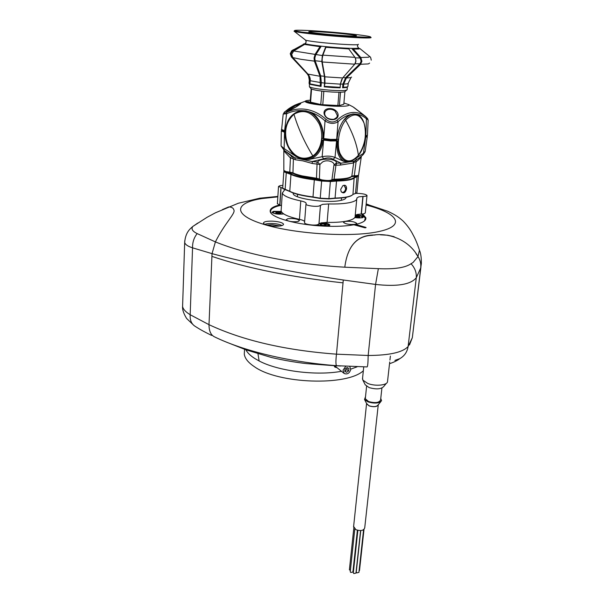 <?xml version="1.0" encoding="UTF-8"?>
<svg xmlns="http://www.w3.org/2000/svg" width="604" height="604" viewBox="0 0 604 604"><rect width="100%" height="100%" fill="white"/><g stroke="black" fill="none" stroke-linecap="round" stroke-linejoin="round"><path stroke-width="0.91" d="M284.703 189.754L282.302 193.091C283.397 195.923 289.558 198.535 300.784 200.928C304.016 201.608 305.805 202.385 306.168 203.254L305.964 204.16C306.054 205.594 315.265 206.938 318.98 206.047L322.657 204.348L328.659 203.956C337.417 204.152 344.454 203.691 349.776 202.589C354.895 201.442 357.251 199.932 356.843 198.052L358.761 196.821L365.79 196.232L367.013 195.439C365.79 194.231 362.589 193.552 357.394 193.386L356.066 193.378M362.861 196.466L361.169 214.058L357.085 214.473L355.205 215.462M328.659 203.956L327.111 222.408L321.132 222.876L318.965 223.956L320.475 205.337M282.891 185.398L280.105 185.602L278.512 186.47L282.702 188.146M327.111 222.408C335.809 222.551 342.808 222.008 348.108 220.77C353.204 219.494 355.56 217.84 355.175 215.809L356.738 199.214M304.567 222.506L304.544 222.793C304.627 224.341 313.778 225.73 317.47 224.741L318.965 223.956M361.169 214.058L364.084 213.778L365.299 212.91L366.99 195.666M293.189 192.978L293.189 193.65C293.257 198.641 327.64 203.593 340.845 200.407C344.408 199.637 346.137 198.61 346.032 197.327M304.642 221.555C304.023 220.702 302.287 219.969 299.425 219.335L300.784 200.928M281.185 209.724L281.102 211.007C282.166 214.065 288.274 216.836 299.425 219.335M281.464 205.632L279.916 205.156L281.079 187.67M277.387 203.661L279.916 205.156M361.396 156.24C360.799 157.72 359.033 159.569 356.111 161.774L354.284 175.734C357.153 175.772 358.595 175.507 358.617 174.933L361.343 156.444M285.141 132.472L285.352 131.559M338.263 140.068L337.712 140.906L330.456 140.966L323.238 140.037L323.729 139.222L323.367 138.497L330.584 139.403L336.964 139.335L336.322 139.985M353.77 159.788L348.674 161.932L343.925 161.427C338.648 158.256 336.285 151.4 336.836 140.868L336.353 140M367.028 135.945L367.3 136.655L365.473 137.365L365.36 136.814M302.793 160.845L295.552 159.803L293.401 158.897L292.94 172.804C294.941 173.892 298.014 174.918 302.174 175.892L316.473 178.24L317.055 164.099L312.389 163.51L302.793 160.845M283.842 170.449L286.062 171.596L289.784 172.148L290.418 157.969L284.122 151.189M322.521 162.031L319.909 164.447L319.395 178.988L321.653 179.833C327.157 180.762 330.577 180.709 331.928 179.675L333.921 165.247C335.212 162.234 327.406 158.988 322.521 162.031M301.887 158.648L308.493 158.618L309.225 159.418L302.596 159.267L296.081 156.557C288.886 150.917 285.141 142.846 284.839 132.352L281.336 130.917M324.114 139.29L330.418 140.06L324.069 139.29L323.608 140.083L322.151 156.708C327.081 155.726 331.369 155.983 335.024 157.455L343.925 161.427L344.884 160.732L346.688 161.366M284.129 150.305L291.687 156.323L294.624 157.712L312.147 161.54L317.696 161.993C319.826 157.584 337.983 158.693 336.224 163.057L341.018 163.201L333.106 159.328C330.486 157.629 327.345 157.448 323.699 158.784L322.151 156.708L309.225 159.418C317.077 156.987 321.751 150.532 323.238 140.037L322.294 139.962C320.709 150.086 316.111 156.3 308.493 158.618M336.685 163.276L335.96 165.179L334.05 179.207C344.212 179.056 350.139 178.014 351.83 176.074L353.763 162.385L352.781 163.103L340.127 165.103L341.018 163.201L354.171 161.162L359.267 157.961L362.906 154.873L363.419 153.325L365.201 151.204L367.27 136.866M349.225 161.472L346.047 161.2M363.918 144.167L365.405 137.508M337.712 140.906C337.349 151.083 339.742 157.689 344.884 160.732M285.141 132.525C285.118 137.652 286.198 142.446 288.395 146.915M295.552 159.803L294.624 157.712L284.114 150.283L281.079 145.957L284.212 148.614L296.081 156.557L296.141 156.119M281.079 145.813L281.321 131.128L281.864 130.464M333.106 159.328L335.024 157.455L336.564 140.875L336.035 140.022L330.456 140.06L336.103 140.03L336.692 139.396L338.059 121.721L337.009 120.264C342.075 115.56 347.217 112.971 352.442 112.51C357.651 112.14 362.325 113.809 366.469 117.516L368.161 119.985L366.651 118.996C363.495 116.164 359.976 114.556 356.111 114.171L353.038 113.952L349.897 114.715C345.858 115.772 341.909 118.112 338.059 121.721C334.057 124.175 329.716 123.895 325.027 120.883L326.273 119.569C330.094 122.521 333.672 122.755 337.009 120.264M284.114 150.283L284.499 132.284L285.186 131.521M293.166 173.408L286.568 172.344M333.718 179.871C343.54 179.758 349.422 178.701 351.354 176.723L351.83 176.074L354.284 175.734L353.982 176.383L351.347 176.557M331.928 179.675L334.05 179.207L333.657 179.879L331.611 180.037M319.569 179.539L316.541 178.943L316.473 178.24L319.395 178.988L319.75 179.713L321.97 180.573M317.696 161.993L319.909 164.447L317.055 164.099L317.002 162.144M340.127 165.103L333.921 165.247L336.224 163.057M355.658 160.362L356.111 161.774L353.763 162.385L354.359 161.072M286.485 172.344L289.761 172.827L289.784 172.148L292.94 172.804L293.423 173.582C295.454 174.669 298.474 175.689 302.498 176.625M292.396 156.776L293.401 158.897L290.418 157.969L291.687 156.323M323.699 158.784L312.147 161.54L312.389 163.51M354.367 161.057L355.182 160.422M352.781 163.103L354.171 161.162M182.65 304.559L182.589 306.47C183.057 309.157 185.587 311.913 190.177 314.729L208.999 324.673C242.861 340.52 285.352 350.35 336.473 354.171L368.168 355.484C368.062 362.928 367.693 366.741 367.058 366.922L336.534 365.692C289.059 362.068 243.299 350.894 214.669 336.926C210.924 335.235 209.037 331.151 208.999 324.673L211.921 256.375C246.923 268.236 290.63 277.062 343.034 282.861L336.473 354.171C335.718 360.799 335.733 364.642 336.534 365.692L340.452 366.024M363.336 370.781C346.817 386.205 278.459 383.94 254.495 366.764C248.282 362.657 244.877 358.459 244.28 354.171L244.477 350.705M357.039 366.854L350.773 369.127M341.487 371.294C316.156 375.998 277.991 371.037 259.116 360.95L254.994 358.617C250.501 355.771 247.451 352.827 245.858 349.791M409.504 344.892L412.336 337.674L420.958 266.817M412.336 337.674L420.716 267.934L416.284 277.749C410.728 284.59 397.153 286.817 375.567 284.431L368.168 355.484C389.399 355.378 402.709 352.389 408.108 346.515L412.336 337.674L412.645 335.099M334.087 365.752L334.956 367.126L337.032 367.677M312.834 155.923C321.283 150.305 324.363 135.137 319.131 123.828C312.253 111.853 303.857 108.667 293.952 114.277C285.398 122.393 283.457 132.94 288.123 145.926C294.609 157.652 302.846 160.981 312.834 155.923C304.446 142.212 298.157 128.335 293.952 114.277M282.702 188.244L289.467 191.151C294.239 193.59 302.053 195.515 312.925 196.927L320.029 198.172L329.218 198.648L335.228 198.082C344.975 197.734 350.886 196.534 352.955 194.473L356.919 192.706L358.451 176.285M284.167 171.362L290.992 173.975C295.756 176.225 303.548 178.037 314.367 179.403L321.66 180.626L330.403 181.102L336.564 180.619C346.258 180.37 352.132 179.32 354.178 177.463L358.391 175.96L354.495 177.855C352.426 179.735 346.5 180.8 336.7 181.049L330.66 181.532L321.411 181.026L314.261 179.826C303.321 178.444 295.454 176.61 290.645 174.329L283.82 171.815L284.144 171.332L283.804 171.642M341.109 191.627L342.392 192.434C343.789 192.601 344.846 191.506 345.563 189.165M346.575 188.727C345.465 192.918 343.661 193.914 341.162 191.725L340.694 189.384L342.868 185.677C345.299 184.628 346.537 185.647 346.575 188.727M356.526 193.046L353 194.428M345.669 188.048L344.016 185.405L343.291 185.443M352.351 195.001C350.041 196.912 344.272 198.029 335.039 198.346L328.908 198.935L320.211 198.482L312.97 197.214C302.226 195.809 294.488 193.907 289.769 191.491L282.793 188.629M366.175 203.948L368.289 204.605L366.175 203.948M278.429 212.102L275.839 212.276L275.862 212.986L281.079 213.325L281.049 212.623L278.429 212.102L278.338 213.476M280.996 213.333L281.049 212.623M354.714 217.644L362.37 217.795L363.533 216.949C362.732 215.885 360.158 215.205 355.816 214.911M281.26 211.46L273.514 211.317L271.959 212.291C274.103 213.922 277.938 214.473 283.457 213.959L283.706 213.899M317.16 224.801L321.668 226.002M326.183 226.221L328.508 225.934L329.875 224.952C328.946 223.744 326.137 223.035 321.449 222.808M281.449 205.851L281.396 206.568M287.7 218.754L286.168 219.773C288.418 221.509 292.374 222.098 298.044 221.54L299.531 220.528C297.296 218.799 293.348 218.21 287.7 218.754M344.771 221.487L343.495 222.408C345.896 224.205 349.89 224.824 355.484 224.265L356.707 223.352C354.329 221.562 350.35 220.936 344.771 221.487M364.461 220.928L365.337 218.135L361.381 214.012M325.866 222.4L327.745 222.415M280.679 205.368C273.476 206.983 270.116 209.218 270.615 212.087L271.173 213.28M354.601 224.982L355.567 224.779M411.037 263.729L413.091 262.461L417.998 256.572C408.319 238.927 387.541 232.291 372.102 235.318C356.541 235.945 347.443 246.568 344.793 267.202L378.353 268.659C394.404 269.369 405.299 267.731 411.037 263.729C414.903 267.882 416.654 272.555 416.284 277.749L408.108 346.515C407.247 351.906 404.484 355.952 399.825 358.64L394.895 360.399M378.353 268.659L375.567 284.431L343.291 279.999L336.473 354.171C335.718 360.815 335.733 364.657 336.534 365.692M214.669 336.926C210.924 335.22 209.029 331.135 208.999 324.673L212.042 253.642C245.02 262.664 293.257 272.487 343.291 279.999L343.034 282.861C290.63 277.062 246.923 268.236 211.921 256.375L212.042 253.642L215.401 241.902C224.892 222.823 235.726 213.386 233.891 209.988C233.393 208.018 231.664 206.991 228.697 206.923L222.332 209.656L228.697 206.923C231.664 206.991 233.393 208.018 233.891 209.988C235.726 213.386 224.892 222.823 215.401 241.902C246.07 254.397 294.775 264.265 344.793 267.202C347.61 245.292 357.674 234.571 375.001 235.024M417.998 256.572C420.256 260.075 421.162 263.865 420.716 267.934M345.737 366.334L342.997 370.237L344.204 373.498C347.277 374.631 349.452 373.332 350.728 369.618L349.784 366.553M348.629 370.954L348.969 368.583L347.209 367.542L345.103 368.885L344.763 371.271L346.53 372.298L348.629 370.954L346.923 369.588L347.217 367.549M346.53 372.298L344.824 370.924L346.923 369.588M358.406 155.288C365.073 145.27 366.953 134.549 364.046 123.125C359.622 113.318 353.483 112.352 345.647 120.234C338.987 128.297 336.322 144.099 339.969 153.356C344.771 162.74 350.916 163.382 358.406 155.288C356.949 144.537 352.698 132.85 345.647 120.234M279.41 205.02C272.781 206.636 269.716 208.818 270.214 211.559C270.917 217.667 297.176 225.02 324.303 226.145C336.134 226.659 345.994 226.198 353.884 224.779L364.975 227.829L366.092 227.587L365.594 227.308L355.597 224.439C363.027 222.74 366.432 220.483 365.82 217.667L362.581 213.997M394.201 236.715L387.798 235.235L380.324 234.805M274.284 226.19C280.279 226.319 283.367 225.647 283.555 224.182C282.521 222.612 278.92 221.6 272.736 221.162C266.764 221.019 263.661 221.691 263.435 223.17C264.431 224.733 268.055 225.745 274.284 226.19M355.522 225.254L355.597 224.439M277.832 196.851L261.94 198.565C234.45 202.823 231.921 214.662 263.827 224.371C295.394 234.186 353.197 237.606 379.403 231.407C406.854 225.413 397.017 212.782 366.077 205.02M417.968 256.481L419.463 250.275C420.777 253.167 421.411 257.591 421.358 263.563L420.724 267.904C421.169 263.805 420.256 259.999 417.968 256.481L415.967 253.62M420.392 270.615L420.724 267.904M419.463 250.275C417.485 244.046 415.393 238.973 413.174 235.054C410.72 230.094 407.398 225.466 403.223 221.162C399.72 218.052 396.556 215.334 387.662 211.226L366.167 204.031M342.098 192.359L342.755 192.404C344.34 192.012 345.307 190.743 345.647 188.599L344.152 185.436M364.008 529.406L359.501 570.47L359.048 571.059M363.585 529.731L358.904 572.396L356.798 572.886L356.254 572.048M360.58 530.584L355.967 573.075L353.853 573.574L353.317 572.735M357.387 530.236L352.917 572.003L350.803 572.494L350.267 571.671M350.373 570.637L349.414 569.655M378.232 405.073L364.725 527.843C363.706 530.629 360.762 531.241 355.892 529.678L353.619 526.469M378.293 404.718C377.153 406.862 374.08 407.262 369.074 405.911L366.568 403.464M380.762 401.713L377.976 405.095C376.398 406.824 373.476 407.073 369.21 405.843L366.9 404.114M380.762 398.429L381.562 400.739C379.131 403.396 374.593 403.774 367.964 401.871L364.506 399.455L365.511 396.685M381.909 388.04L380.596 399.901C379.304 402.77 375.303 403.321 368.576 401.554L365.299 398.738L365.36 398.157M386.371 383.306L383.827 386.417C381.252 389.21 376.345 389.603 369.112 387.594L365.216 384.763M362.574 378.187L362.838 380.097L367.851 383.502C375.046 386.364 386.53 385.443 387.466 381.97L389.52 363.759M353.491 571.097L353.174 570.41M358.67 48.305L359.886 48.562L358.859 48.992L353.295 49.098L360.822 57.516L361.917 61.283L360.588 64.296L346.364 77.969L343.684 84.13L343.412 87.308L342.589 87.806L342.913 84.069L340.452 84.077L340.135 87.829L332.6 87.542L324.25 86.84L324.552 83.08L321.328 82.71L321.041 86.47L310.29 84.409L309.965 83.888L320.354 85.874L319.992 76.27L314.39 61.14L314.072 57.976L315.107 54.315L319.992 46.697L304.544 44.424L293.718 50.962L291.694 54.375L292.797 57.584L307.964 74.096C309.769 76.474 310.509 78.679 310.207 80.725L309.965 83.888M340.135 87.829L340.346 84.137L342.581 78.059L354.774 64.13L355.869 61.163L355.326 57.901L348.84 48.954L325.903 47.301L322.876 55.13L322.166 58.837L322.234 61.978L324.854 76.814L324.975 83.171L324.25 86.84M369.64 56.444L368.485 57.244L360.822 57.516L360.173 57.961L361.124 61.215L359.976 63.82L345.752 77.508L342.913 84.069L343.684 84.13L347.466 83.797L348.214 83.216L350.992 77.576M355.552 58.422L355.96 61.117L355.371 63.156M355.009 57.372L322.876 55.13L322.347 55.553L321.789 61.465L324.416 76.3L324.552 83.08L340.346 84.137L341.736 79.305M319.992 46.697L320.913 46.734L315.718 54.858L314.827 58.022L315.099 60.747L320.694 75.885L321.328 82.71L310.207 80.725M303.397 44.001L304.454 44.115L292.623 50.895L290.841 53.794L291.823 56.565L291.377 56.919L290.245 53.711L291.694 50.789L305.118 43.465M347.972 86.402L347.187 86.953L343.412 87.308M308.908 75.334L309.912 80.332L309.641 84.039L309.089 83.39L309.323 80.241L308.531 75.862L306.998 73.59L291.347 56.882M340.075 87.331L324.726 86.38M327.542 32.352C315.16 31.453 308.893 31.272 308.735 31.808C309.316 32.435 324.122 34.164 337.991 35.191C350.411 36.081 356.587 36.255 356.519 35.712C355.718 35.047 341.026 33.356 327.542 32.352M347.398 86.893L346.62 87.452L342.589 87.806M346.568 90.177L345.186 91.37C344.937 92.253 340.475 92.465 331.822 92.012C320.414 91.174 313.499 90.094 311.075 88.765L309.414 86.795C312.079 88.237 319.727 89.422 332.374 90.358C341.962 90.864 346.885 90.638 347.141 89.679M371.12 37.591C370.335 38.346 360.407 38.044 341.343 36.685C318.882 35.032 295.016 32.223 294.11 31.204L294.352 30.88M348.84 48.954L325.903 47.301M355.303 57.848L360.18 57.961L352.162 48.984L353.295 49.098M358.799 48.411L358.882 48.479C359.206 48.909 356.964 49.075 352.162 48.984M304.454 44.115L305.684 43.239M320.913 46.734L304.544 44.424M293.718 50.962L322.347 55.553L325.579 47.21M309.399 83.76L309.414 86.795M291.83 56.58L293.725 58.603M321.041 86.47L320.354 85.874M320.029 224.484L321.728 225.254L324.846 225.458L326.243 224.892L324.537 224.122L321.434 223.925L320.029 224.484M321.343 225.081L321.434 223.925M324.423 225.428L324.537 224.122M281.94 225.579C280.067 224.424 276.851 223.729 272.306 223.488C268.818 223.389 266.341 223.691 264.877 224.394M266.658 225.043L272.223 224.718L280.097 225.979M355.122 216.904L359.81 217.161L359.531 216.451L355.212 216.051M356.722 217.213L356.843 215.93M359.463 217.183L359.531 216.451M310.569 102.333L311.558 89.082L311.151 88.841L310.162 102.068L320.498 104.447M337.855 105.609L338.98 92.253L340.513 92.238L339.38 105.572L322.483 104.711M339.38 105.572L343.812 104.25L344.892 91.74M322.77 104.749L323.835 91.34L321.826 91.106L320.777 104.5M321.819 104.635L320.86 104.515M368.161 120.007L367.443 135.16L365.518 136.225M281.434 129.407L284.937 130.857L285.375 131.574L286.304 125.934M301.902 110.766L301.894 110.6C296.541 110.373 291.43 111.438 286.568 113.771L286.673 112.291C293.053 109.233 299.75 108.297 306.772 109.49C313.793 110.774 320.294 114.133 326.273 119.569M285.239 130.932L284.937 130.857C286.983 119.192 292.63 112.442 301.894 110.6L306.122 110.864L310.267 112.11C318.119 115.281 324.461 128.01 323.367 138.497L322.415 138.384L321.773 139.056M291.43 109.46C286.87 111.77 285.33 112.042 286.809 110.29L295.092 105.036L299.139 103.427C303.57 102.227 296.881 106.795 291.43 109.46L291.528 109.415M343.918 103.012L348.538 104.537C349.61 105.33 348.319 105.881 344.673 106.176C335.492 106.583 325.103 105.881 313.499 104.084C307.746 103.05 304.967 102.121 305.163 101.283C305.443 100.77 307.013 100.415 309.882 100.234L310.297 100.204M295.062 105.217L284.507 112.019C283.208 113.529 283.933 113.62 286.673 112.291M300.113 104.054L295.228 105.738L287.715 111.113M365.82 116.7L352.955 106.832L363.374 114.7M337.153 116.391L337.281 115.417L335.137 111.113C333.189 109.566 330.954 108.999 328.417 109.422C325.843 110.23 324.597 111.71 324.703 113.877L324.703 113.877C324.673 113.771 324.846 119.584 333.725 119.32L334.004 119.554C324.854 121.057 320.052 110.019 328.153 108.705C337.236 107.218 342.174 117.576 334.004 119.554M353.793 107.369L363.14 114.518M364.967 115.991L367.662 118.633M331.369 105.813L328.47 105.541M330.199 105.579L329.074 105.526M328.168 105.738L327.783 105.194L328.168 105.738M327.489 105.383L326.454 105.458M325.632 105.443L324.393 105.141L326.145 105.051L324.393 105.141M326.319 105.292L325.639 105.33M310.592 102.642L308.697 102.642M309.361 102.74L308.206 102.627M308.153 102.461L308.614 102.416M309.716 102.287L306.681 101.963L309.709 102.461M309.399 102.438L308.652 102.272M308.048 102.257L307.376 102.212M306.673 102.091L306.092 101.495L308.516 101.759M308.485 102.046L307.844 102.016M307.61 102.008L306.545 102.084M313.74 103.375L315.258 103.692L313.808 103.79L311.551 103.578L313.378 103.299L309.61 103.073M312.487 103.125L309.626 102.914L312.404 103.367M314.405 103.888L312.721 103.782L313.559 103.563M315.197 104.115L314.556 103.82L315.499 104.024M316.911 103.941L315.575 104.077L316.307 104.417L315.205 104.054L316.292 104.19M317.832 104.515L316.949 104.205M321.117 104.59L318.127 104.394L320.89 104.764M319.705 104.658L318.731 104.522M320.898 104.681L318.187 104.522M321.751 104.824L322.483 104.688L321.758 105.126L322.151 104.681L321.736 104.635M324.612 105.096L322.664 105.277L324.612 105.096M365.556 135.998L365.571 132.155M285.224 131.544L284.597 130.811L286.568 113.771L283.216 114.02M366.469 117.516L365.865 135.885L365.42 136.481M350.018 115.168L349.897 114.715C342.83 118.784 338.527 126.991 336.964 139.335L337.855 139.335M310.116 112.472L310.267 112.11C315.56 113.794 320.482 116.723 325.027 120.883L323.721 138.595L324.069 139.29L330.418 140.06L330.456 140.966M337.168 116.33L337.281 115.409C337.795 116.602 336.609 117.901 333.725 119.32L333.665 119.335M308.674 101.578L306.077 101.683M306.56 101.902L309.188 102.076M307.851 101.97L306.817 101.91M309.188 102.053L308.108 101.985M307.126 102.167L306.681 101.963M311.996 103.02L309.897 102.937L311.989 103.171M311.891 103.178L310.214 103.042M314.79 103.609L314.012 103.586L314.79 103.699M314.027 103.654L313 103.616L314.02 103.76M315.371 103.956L314.556 103.82M316.315 104.228L315.205 104.054M322.483 104.688L321.758 105.126M324.627 104.907L322.944 105.3M324.914 105.164L325.813 105.111L324.914 105.164M331.067 105.473L328.47 105.398L331.06 105.587M197.923 223.012L192.819 226.44C191.007 228.916 192.465 231.302 197.176 233.597L215.401 241.902L212.042 253.642L192.555 247.829C187.814 246.349 185.186 244.537 184.681 242.385L184.764 240.732M197.176 233.597C193.952 237.666 192.412 242.408 192.555 247.829L190.177 314.729C189.822 320.196 191.506 324.076 195.22 326.379C201.895 330.614 204.93 332.072 211.589 335.424L211.589 335.424M196.557 223.918L197.259 223.314M334.601 366.824L336.677 367.391M361.373 214.05L363.064 196.466M318.935 224.008L320.445 205.383M279.743 205.111L280.905 187.625M355.318 158.656L363.419 153.325L365.73 137.304L365.382 136.549M306.749 158.928L306.787 159.667M365.473 137.365L364.612 141.653M316.504 178.92L302.679 176.647M330.954 180.445C329.792 181.343 326.855 181.389 322.143 180.588M259.116 360.95L257.983 353.816M357.092 176.353L355.484 193.544M285.111 189.845L286.296 172.427M328.908 198.935L330.403 181.102M321.66 180.626L320.211 198.482M352.955 194.473L354.178 177.463M336.564 180.619L335.039 198.346M312.97 197.214L314.367 179.403M290.992 173.975L289.769 191.491M281.577 211.996C276.987 211.234 274.148 211.385 273.068 212.449C272.804 213.725 281.298 214.737 283.359 213.665M365.548 227.821L365.594 227.308M293.317 51.242L292.306 50.358L293.559 49.634M369.618 63.103L368.342 63.911L360.588 64.296L359.976 63.82L355.061 63.737M351.596 77.07L350.735 77.637L346.364 77.969L343.072 77.501M310.214 80.536L309.323 79.947M354.722 64.198L322.234 61.978L321.789 61.465L315.099 60.747L314.39 61.14L300.769 59.283L292.797 57.584M342.672 77.961L324.854 76.814L324.416 76.3L320.686 75.885L319.992 76.27L307.964 74.096M358.104 47.852L358.164 47.897C358.006 48.645 351.151 48.562 337.598 47.648C322.393 46.576 306.137 44.537 305.224 43.631L306.236 41.895L305.458 40.053M358.406 44.281C358.806 45.051 351.966 44.953 337.9 43.994C322.234 42.869 305.609 40.8 305.382 39.985L294.14 31.227M294.118 31.151L294.79 30.842L301.683 32.095L341.26 36.081C320.55 34.534 298.603 32.042 295.213 30.91C291.506 29.747 305.624 30.117 324.658 31.567C343.646 33.001 364.235 35.266 369.361 36.512C374.79 37.78 362.03 37.644 341.26 36.081L371.022 37.44C371.188 38.316 361.298 38.044 341.343 36.633C318.889 34.972 295.031 32.171 294.118 31.151L294.027 31.136M292.238 56.821L291.815 56.565M317.787 224.658C318.753 225.368 320.641 225.843 323.45 226.07C330.38 225.609 330.169 224.696 322.823 223.321L319.697 223.359M354.79 217.546C359.357 218.21 361.894 218.021 362.392 216.987C361.456 216.028 359.086 215.469 355.28 215.326M295.228 105.738L295.092 105.036C291.173 107.021 288.41 108.773 286.809 110.29L284.507 112.019L283.163 114.337L281.555 130.147M353.936 107.58L353.076 106.938M348.538 104.537L352.955 106.832L365.065 116.066M328.417 109.422L328.153 108.705M330.584 139.403L330.426 140.068M281.426 129.641L281.441 129.868C282.31 130.562 280.498 130.366 284.884 131.476M305.964 204.16L304.544 222.793M345.971 197.342L345.911 198.021M278.512 186.47L277.372 203.88M282.302 193.091L281.102 211.007M306.168 203.254L306.137 203.639M286.394 172.321C284.726 171.966 283.88 171.4 283.842 170.615L283.827 150.018M358.58 175.145C358.504 176.043 356.987 176.459 354.027 176.391M356.103 158.792L356.02 159.917M355.998 160.166L355.915 161.291M281.321 131.128L281.713 130.336M363.253 154.541L365.126 151.642M353.982 176.383L351.294 176.708M333.657 179.879L331.785 180.045C330.297 181.366 327.051 181.555 322.053 180.596M319.659 179.645L302.589 176.647M293.28 173.499L289.761 172.827M336.828 365.881L306.598 363.616C295.718 362.415 283.971 360.369 271.347 357.477L246.183 349.905L228.946 343.11M244.56 349.323L244.28 354.171M304.778 159.003C286.311 159.471 278.089 124.537 293.989 113.816C297.077 111.536 300.475 110.524 304.182 110.766C314.85 111.272 323.993 124.983 322.785 138.407M282.687 188.44L283.804 171.785M281.555 211.966C275.869 211.226 272.819 211.506 272.404 212.789M341.494 197.961L341.29 200.317M297.568 194.337L297.394 196.7M270.615 212.087L270.592 212.472M389.95 363.548C394.057 362.181 397.349 360.543 399.825 358.64M343.94 373.287L334.684 365.782M347.7 161.495C351.49 161.638 355.031 159.652 358.315 155.538M344.574 119.728C347.745 115.93 351.09 114.05 354.631 114.096C367.277 113.952 369.157 142.627 358.383 155.462M365.82 217.667L365.639 219.471M277.863 196.413L259.773 198.195L238.301 203.254L215.409 212.812L207.142 217.259L192.819 226.44C190.97 228.312 185.571 231.468 184.681 242.385L182.589 306.47C182.287 309.565 183.631 313.567 186.621 318.474L194.073 325.601M390.388 356.081L389.942 360.044M389.723 361.962L389.61 362.996M363.729 366.968L362.483 379.093M365.344 385.02L362.838 380.097M366.598 386.303L365.299 398.738M366.975 404.265L364.506 399.455M366.56 403.729L353.559 527.035M357.477 530.259L353.159 570.553M353.823 527.911L349.399 569.806M354.79 528.998L350.252 571.814M357.862 530.357L353.302 572.886M360.754 530.569L356.239 572.199M298.625 64.651L291.37 56.912L290.237 53.703L291.694 50.789M371.233 60.143C370.335 55.258 370.237 57.735 369.761 56.542L359.886 48.562M347.942 86.349L348.191 83.503M308.531 75.862L309.308 80.219L309.074 83.367M358.882 48.479L357.364 46.025L357.953 44.658M347.111 89.618L347.33 87.15M305.224 43.631L304.424 44.092M329.339 225.654C330.471 225.035 328.297 224.25 322.815 223.299L319.773 223.321M362.928 217.312C363.449 216.602 360.905 215.938 355.295 215.311M305.163 101.283L295.084 105.036M286.938 111.4L291.453 109.43C298.957 105.058 301.917 103.148 300.331 103.684L300.12 103.986M367.413 135.379C367.557 135.855 366.9 136.217 365.443 136.474"/></g></svg>

